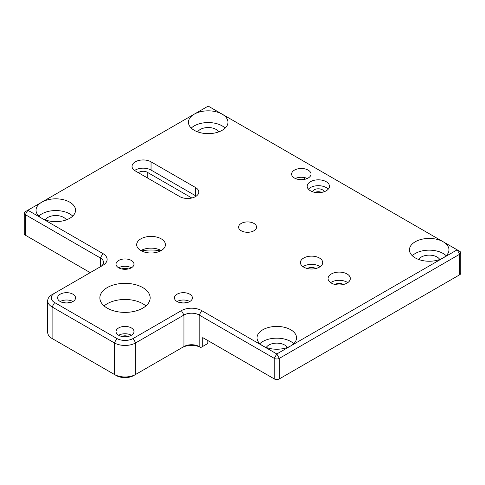 <?xml version="1.0" encoding="UTF-8"?>
<svg xmlns="http://www.w3.org/2000/svg" width="485" height="485" viewBox="0 0 485 485"><rect width="100%" height="100%" fill="white"/><g stroke="black" fill="none" stroke-linecap="round" stroke-linejoin="round"><path stroke-width="0.73" d="M347.078 273.983A11.137 6.432 0 0 0 334.941 272.588A11.137 6.432 0 0 0 328.066 278.529A11.137 6.432 0 0 0 331.328 283.076A11.137 6.432 0 0 0 343.465 284.471A11.137 6.432 0 0 0 350.34 278.529A11.137 6.432 0 0 0 347.078 273.983M347.775 282.64A11.137 6.432 0 0 0 347.078 282.197A11.137 6.432 0 0 0 330.637 282.64M319.439 258.026A11.137 6.432 0 0 0 307.302 256.632A11.137 6.432 0 0 0 300.427 262.573A11.137 6.432 0 0 0 303.689 267.12A11.137 6.432 0 0 0 315.826 268.514A11.137 6.432 0 0 0 322.701 262.573A11.137 6.432 0 0 0 319.439 258.026M320.136 266.683A11.137 6.432 0 0 0 319.439 266.241A11.137 6.432 0 0 0 302.998 266.683M324.047 191.775A5.747 3.316 0 0 0 322.392 189.774A5.747 3.316 0 0 0 316.414 188.992A5.747 3.316 0 0 0 312.613 191.775M314.929 192.375A5.747 3.316 180 0 1 321.725 192.375M326.205 181.705A11.137 6.432 0 0 0 314.068 180.311A11.137 6.432 0 0 0 307.193 186.252A11.137 6.432 0 0 0 310.455 190.799A11.137 6.432 0 0 0 322.592 192.193A11.137 6.432 0 0 0 329.467 186.252A11.137 6.432 0 0 0 326.205 181.705M328.242 189.186A11.137 6.432 0 0 0 326.205 187.574A11.137 6.432 0 0 0 308.418 189.186M308.169 170.12A9.7 5.602 0 0 0 297.596 168.907A9.7 5.602 0 0 0 291.606 174.079A9.7 5.602 0 0 0 294.45 178.043A9.7 5.602 0 0 0 305.023 179.256A9.7 5.602 0 0 0 311.006 174.079A9.7 5.602 0 0 0 308.169 170.12M295.31 178.48A9.7 5.602 180 0 1 307.308 178.48M131.362 327.933A8.979 5.183 0 0 0 121.571 326.805A8.979 5.183 0 0 0 116.03 331.601A8.979 5.183 0 0 0 118.661 335.262A8.979 5.183 0 0 0 128.446 336.39A8.979 5.183 0 0 0 133.993 331.601A8.979 5.183 0 0 0 131.362 327.933M131.362 335.262A8.979 5.183 0 0 0 118.661 335.262M72.932 294.201A8.979 5.183 0 0 0 63.147 293.073A8.979 5.183 0 0 0 57.6 297.863A8.979 5.183 0 0 0 60.231 301.531A8.979 5.183 0 0 0 70.022 302.658A8.979 5.183 0 0 0 75.563 297.863A8.979 5.183 0 0 0 72.932 294.201M72.932 301.531A8.979 5.183 0 0 0 60.231 301.531M131.362 260.463A8.979 5.183 0 0 0 121.571 259.342A8.979 5.183 0 0 0 116.03 264.131A8.979 5.183 0 0 0 118.661 267.799A8.979 5.183 0 0 0 128.446 268.926A8.979 5.183 0 0 0 133.993 264.131A8.979 5.183 0 0 0 131.362 260.463M131.362 267.799A8.979 5.183 0 0 0 118.661 267.799M189.787 294.201A8.979 5.183 0 0 0 180.002 293.073A8.979 5.183 0 0 0 174.454 297.863A8.979 5.183 0 0 0 177.086 301.531A8.979 5.183 0 0 0 186.877 302.658A8.979 5.183 0 0 0 192.418 297.863A8.979 5.183 0 0 0 189.787 294.201M189.787 301.531A8.979 5.183 0 0 0 177.086 301.531M460.75 252.764L460.75 273.298A3.595 2.073 180 0 1 459.695 274.765L459.695 254.231L457.155 249.836L459.695 251.303L208.204 106.1L194.236 114.169A19.758 11.41 0 0 0 188.447 122.232A19.758 11.41 0 0 0 194.236 130.301A19.758 11.41 0 0 0 215.764 132.775A19.758 11.41 0 0 0 227.962 122.232A19.758 11.41 0 0 0 222.178 114.169A19.758 11.41 0 0 0 194.236 114.169L27.845 210.235L41.813 218.298A19.758 11.41 180 0 1 36.029 210.235A19.758 11.41 180 0 1 41.813 202.166A19.758 11.41 180 0 1 69.755 202.166A19.758 11.41 180 0 1 75.545 210.235A19.758 11.41 180 0 1 63.347 220.772A19.758 11.41 180 0 1 41.813 218.298L102.911 253.57A14.368 8.3 180 0 1 102.911 265.307L54.641 293.17A11.495 6.638 0 0 0 54.641 302.561L116.879 338.494A11.495 6.638 0 0 0 133.139 338.494L181.408 310.624A14.368 8.3 180 0 1 201.73 310.624L262.821 345.896A19.758 11.41 180 0 1 257.038 337.833A19.758 11.41 180 0 1 269.236 327.29A19.758 11.41 180 0 1 290.764 329.764A19.758 11.41 180 0 1 296.553 337.833A19.758 11.41 180 0 1 290.764 345.896L443.187 257.899A19.758 11.41 0 0 0 448.971 249.836A19.758 11.41 0 0 0 443.187 241.766A19.758 11.41 0 0 0 421.653 239.293A19.758 11.41 0 0 0 409.455 249.836A19.758 11.41 0 0 0 415.245 257.899A19.758 11.41 0 0 0 443.187 257.899L457.155 249.836L459.695 251.303A3.595 2.073 180 0 1 460.75 252.764A3.595 2.073 180 0 1 459.695 254.231L279.336 358.366A3.595 2.073 180 0 1 274.255 358.366L199.189 315.026A10.779 6.22 0 0 0 183.948 315.026L135.679 342.889A15.09 8.712 180 0 1 114.339 342.889L52.101 306.956A15.09 8.712 180 0 1 47.682 300.797L47.682 332.334A15.09 8.712 0 0 0 52.101 338.494L114.339 374.426A15.09 8.712 0 0 0 135.679 374.426L183.948 346.557A10.779 6.22 180 0 1 199.189 346.557L200.838 347.515M104.099 305.932A25.147 14.52 180 0 1 142.79 303.731A25.147 14.52 180 0 1 145.918 305.932M107.227 308.133A25.147 14.52 180 0 1 99.861 297.863A25.147 14.52 180 0 1 115.388 284.452A25.147 14.52 180 0 1 142.79 287.599A25.147 14.52 180 0 1 150.156 297.863A25.147 14.52 180 0 1 134.636 311.279A25.147 14.52 180 0 1 107.227 308.133M141.462 250.884A31.434 18.151 180 0 1 160.632 250.884M259.851 343.701A19.758 11.41 180 0 1 290.764 341.501A19.758 11.41 180 0 1 293.74 343.701M38.842 216.098A19.758 11.41 180 0 1 69.755 213.903A19.758 11.41 180 0 1 72.732 216.098M446.158 255.698A19.758 11.41 0 0 0 443.187 253.497A19.758 11.41 0 0 0 412.268 255.698M225.149 128.101A19.758 11.41 0 0 0 222.178 125.9A19.758 11.41 0 0 0 191.26 128.101M253.934 223.433A8.979 5.183 0 0 0 244.143 222.312A8.979 5.183 0 0 0 238.602 227.101A8.979 5.183 0 0 0 241.227 230.769A8.979 5.183 0 0 0 251.018 231.891A8.979 5.183 0 0 0 256.565 227.101A8.979 5.183 0 0 0 253.934 223.433M197.668 131.884A11.137 6.432 180 0 1 216.08 129.422A11.137 6.432 180 0 1 218.741 131.884M418.676 259.481A11.137 6.432 180 0 1 437.088 257.02A11.137 6.432 180 0 1 439.749 259.481M66.324 219.887A11.137 6.432 -0 0 0 63.662 217.419A11.137 6.432 -0 0 0 45.25 219.887M287.332 347.484A11.137 6.432 -0 0 0 284.671 345.017A11.137 6.432 -0 0 0 266.259 347.484M161.208 238.832A14.368 8.3 0 0 0 145.548 237.038A14.368 8.3 0 0 0 136.679 244.701A14.368 8.3 0 0 0 140.886 250.569A14.368 8.3 0 0 0 156.546 252.364A14.368 8.3 0 0 0 165.421 244.701A14.368 8.3 0 0 0 161.208 238.832M161.208 250.569A14.368 8.3 0 0 0 140.886 250.569M180.214 302.707A5.39 3.11 180 0 1 186.658 302.707M121.79 268.975A5.39 3.11 180 0 1 128.234 268.975M63.359 302.707A5.39 3.11 180 0 1 69.804 302.707M121.79 336.438A5.39 3.11 180 0 1 128.234 336.438M307.357 268.526A5.747 3.316 180 0 1 315.632 268.441A5.747 3.316 180 0 1 315.771 268.526M334.996 284.483A5.747 3.316 180 0 1 343.271 284.398A5.747 3.316 180 0 1 343.41 284.483M279.336 378.9A3.595 2.073 180 0 1 274.255 378.9L274.255 358.366L276.796 353.965L290.764 345.896A19.758 11.41 180 0 1 262.821 345.896L276.796 353.965L279.336 358.366L279.336 378.9L459.695 274.765M200.693 347.599L202.742 346.411L202.742 337.615L274.255 378.9M100.395 266.762A10.779 6.22 0 0 0 103.523 262.373A10.779 6.22 0 0 0 100.371 257.971L25.305 214.631L25.305 235.164L90.21 272.637M25.305 235.164A3.595 2.073 180 0 1 24.25 233.703L24.25 213.17A3.595 2.073 180 0 1 25.305 211.702L27.845 210.235L25.305 211.702M196.201 196.152A11.137 6.432 0 0 0 195.504 195.716L151.047 170.047A11.137 6.432 0 0 0 134.606 170.49M191.836 198.001A5.747 3.316 0 0 0 191.696 197.916L147.24 172.248A5.747 3.316 0 0 0 138.419 172.727M135.297 170.926L179.753 196.595A11.137 6.432 0 0 0 191.89 197.989A11.137 6.432 0 0 0 198.765 192.048A11.137 6.432 0 0 0 195.504 187.501L151.047 161.832A11.137 6.432 0 0 0 138.91 160.438A11.137 6.432 0 0 0 132.035 166.379A11.137 6.432 0 0 0 135.297 170.926M27.845 210.235L25.305 214.631A3.595 2.073 180 0 1 24.25 213.17M54.005 339.591L52.101 338.494L54.011 339.591A12.392 7.154 180 0 1 54.005 339.591A12.392 7.154 180 0 1 53.987 339.579M47.682 300.797A15.09 8.712 180 0 1 52.101 294.637L54.641 293.17M202.742 346.411L207.822 343.477L207.822 340.543M200.062 347.121A13.471 7.778 0 0 0 182.039 347.66L183.948 346.557L183.948 315.026L181.408 310.624M133.139 338.494L135.679 342.889L135.679 374.426L133.775 375.523A12.392 7.154 180 0 1 116.248 375.523L114.339 374.426L114.339 342.889L116.879 338.494M100.371 266.774L100.371 257.971L102.911 253.57M201.73 310.624L199.189 315.026L199.189 346.557M52.101 338.494L52.101 306.956L54.641 302.561M114.339 374.426L116.248 375.523M183.948 346.557L182.039 347.66M304.738 177.643L304.738 179.317M151.047 170.047L151.047 161.832M195.504 195.716L195.504 187.501M147.24 177.819L147.24 172.248"/></g></svg>
